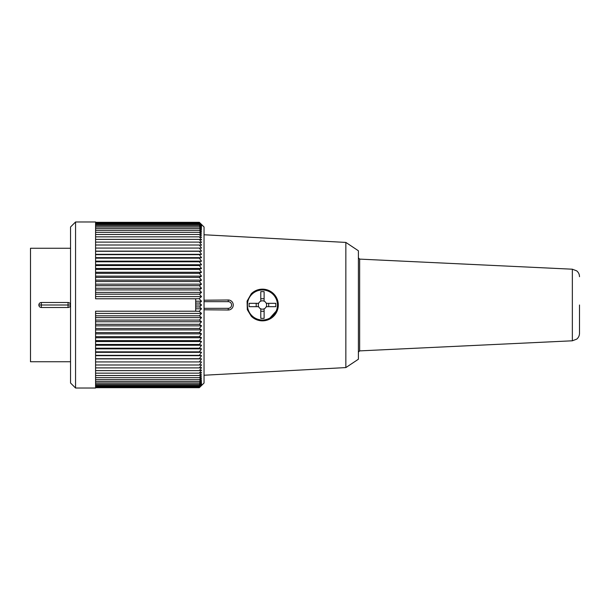<?xml version="1.0" encoding="UTF-8"?>
<svg xmlns="http://www.w3.org/2000/svg" width="610" height="610" viewBox="0 0 610 610"><rect width="100%" height="100%" fill="white"/><g stroke="black" fill="none" stroke-linecap="round" stroke-linejoin="round"><path stroke-width="0.91" d="M195.703 305L195.703 298.778L95.579 298.778L95.579 221.979L75.556 221.979L75.556 388.021L95.579 388.021L95.579 311.222L195.703 311.222L195.703 305L201.544 305L200.4 303.864M195.703 311.222L199.119 311.291L201.544 308.79L199.577 306.944L201.544 305L199.577 303.056L201.544 301.21L199.119 298.709L195.703 298.778M199.119 311.291L201.544 313.418L199.348 315.797L201.544 317.596L199.348 320.075L201.544 321.737L199.348 324.306L201.544 325.839L199.348 328.493L201.544 329.88L199.348 332.61L201.544 333.853L199.348 336.651L201.544 337.749L199.348 340.609L201.544 341.554L199.348 344.467L201.544 345.26L199.348 348.219L201.544 348.851L199.348 351.848L201.544 352.328L199.348 355.348L201.544 355.668L199.348 358.718L201.544 358.878L199.348 361.936L201.544 361.936L199.348 364.993L201.544 364.833L199.348 367.891L201.544 367.571L199.348 370.613L201.544 370.14L199.348 373.16L201.544 372.527L199.348 375.524L201.544 374.731L199.348 377.681L201.544 376.736L199.348 379.649L201.544 378.551L199.348 381.41L201.544 380.167L199.348 382.966L201.544 381.57L199.348 384.3L201.544 382.767L199.348 385.421L201.544 383.759L199.348 386.321L201.544 384.521L199.348 386.999L201.544 385.07L199.348 387.449L201.544 385.406L199.348 387.678L204.045 383.011L204.045 226.989L199.348 222.322L201.544 224.594L199.348 222.551L201.544 224.93L199.348 223.001L201.544 225.479L199.348 223.679L201.544 226.241L199.348 224.579L201.544 227.233L199.348 225.7L201.544 228.43L199.348 227.034L201.544 229.833L199.348 228.59L201.544 231.449L199.348 230.351L201.544 233.264L199.348 232.319L201.544 235.269L199.348 234.476L201.544 237.473L199.348 236.84L201.544 239.86L199.348 239.387L201.544 242.429L199.348 242.109L201.544 245.167L199.348 245.006L201.544 248.064L199.348 248.064L201.544 251.122L199.348 251.282L201.544 254.332L199.348 254.652L201.544 257.672L199.348 258.152L201.544 261.149L199.348 261.781L201.544 264.74L199.348 265.533L201.544 268.446L199.348 269.391L201.544 272.251L199.348 273.349L201.544 276.147L199.348 277.39L201.544 280.12L199.348 281.507L201.544 284.161L199.348 285.693L201.544 288.263L199.348 289.925L201.544 292.404L199.348 294.203L201.544 296.582L199.119 298.709M95.579 294.203L199.348 294.203M95.579 292.404L201.544 292.404M95.579 289.925L199.348 289.925M95.579 288.263L201.544 288.263M95.579 285.693L199.348 285.693M95.579 284.161L201.544 284.161M95.579 281.507L199.348 281.507M95.579 280.12L201.544 280.12M95.579 277.39L199.348 277.39M95.579 276.147L201.544 276.147M95.579 273.349L199.348 273.349M95.579 272.251L201.544 272.251M95.579 269.391L199.348 269.391M95.579 268.446L201.544 268.446M95.579 265.533L199.348 265.533M95.579 264.74L201.544 264.74M95.579 261.781L199.348 261.781M95.579 261.149L201.544 261.149M95.579 258.152L199.348 258.152M95.579 257.672L201.544 257.672M95.579 254.652L199.348 254.652M95.579 254.332L201.544 254.332M95.579 251.282L199.348 251.282M95.579 251.122L201.544 251.122M95.579 248.064L199.348 248.064M95.579 245.006L199.348 245.006M95.579 242.109L199.348 242.109M95.579 239.387L199.348 239.387M95.579 236.84L199.348 236.84M95.579 234.476L199.348 234.476M95.579 232.319L199.348 232.319M95.579 230.351L199.348 230.351M95.579 228.59L199.348 228.59M95.579 227.034L199.348 227.034M95.579 225.7L199.348 225.7M95.579 224.579L199.348 224.579M95.579 223.679L199.348 223.679M95.579 223.001L199.348 223.001M95.579 222.551L199.348 222.551M95.579 222.322L199.348 222.322M199.348 315.797L95.579 315.797M95.579 317.596L201.544 317.596M199.348 320.075L95.579 320.075M95.579 321.737L201.544 321.737M199.348 324.306L95.579 324.306M95.579 325.839L201.544 325.839M199.348 328.493L95.579 328.493M95.579 329.88L201.544 329.88M199.348 332.61L95.579 332.61M95.579 333.853L201.544 333.853M199.348 336.651L95.579 336.651M95.579 337.749L201.544 337.749M199.348 340.609L95.579 340.609M95.579 341.554L201.544 341.554M199.348 344.467L95.579 344.467M95.579 345.26L201.544 345.26M199.348 348.219L95.579 348.219M95.579 348.851L201.544 348.851M199.348 351.848L95.579 351.848M95.579 352.328L201.544 352.328M199.348 355.348L95.579 355.348M95.579 355.668L201.544 355.668M199.348 358.718L95.579 358.718M95.579 358.878L201.544 358.878M199.348 361.936L95.579 361.936M199.348 364.993L95.579 364.993M199.348 367.891L95.579 367.891M199.348 370.613L95.579 370.613M199.348 373.16L95.579 373.16M199.348 375.524L95.579 375.524M199.348 377.681L95.579 377.681M199.348 379.649L95.579 379.649M199.348 381.41L95.579 381.41M199.348 382.966L95.579 382.966M199.348 384.3L95.579 384.3M199.348 385.421L95.579 385.421M199.348 386.321L95.579 386.321M199.348 386.999L95.579 386.999M199.348 387.449L95.579 387.449M199.348 387.678L95.579 387.678M75.556 388.021L70.546 383.011L70.546 226.989L75.556 221.979M95.579 313.418L201.544 313.418M95.579 296.582L201.544 296.582M199.577 303.056L195.703 303.056M195.703 306.944L199.577 306.944M195.703 301.21L201.544 301.21M195.703 308.79L201.544 308.79M70.546 248.262L30.5 248.262L30.5 361.738L70.546 361.738M68.045 307.501L68.045 305L70.546 305C70.402 306.517 69.57 307.356 68.045 307.501L41.343 307.501C39.825 307.356 38.994 306.525 38.842 305L38.842 305C38.987 303.483 39.825 302.644 41.343 302.499L68.045 302.499C69.563 302.644 70.402 303.475 70.546 305L41.343 305L68.045 305L68.045 302.499M38.842 305L41.343 305L38.842 305M579.5 305L579.5 333.296C579.447 335.668 578.524 337.612 576.709 339.137L572.348 340.799L572.348 269.201L576.709 270.863C578.524 272.388 579.447 274.332 579.5 276.704M264.115 298.74L260.783 298.74M256.192 303.33L256.192 306.67M260.783 311.26L264.115 311.26M268.705 306.67L268.705 303.33M266.273 306.67L275.796 306.67L275.796 303.33L266.273 303.33A4.171 4.171 0 0 1 260.783 308.82A4.171 4.171 0 0 1 258.625 303.33L249.101 303.33L249.101 306.67L258.625 306.67M260.783 301.18A4.171 4.171 0 0 1 264.115 301.18L264.115 291.649L260.783 291.649L260.783 301.18A4.171 4.171 0 0 0 258.625 303.33M572.348 269.201L359.648 259.113L359.648 350.887L358.398 352.138M264.115 308.82L264.115 318.351L260.783 318.351L260.783 308.82M264.115 301.18A4.171 4.171 0 0 1 266.273 303.33M345.847 367.578L345.847 242.422L358.398 250.771L358.398 359.229L345.847 367.578L204.045 375.241M259.341 289.453L251.282 293.753A15.852 15.852 0 0 1 278.297 305A15.852 15.852 0 0 1 251.282 316.247L259.326 320.54M251.282 293.753L247.088 301.134L247.302 309.628L251.282 316.247M268.499 319.648L277.603 309.514L278.297 305.008M204.045 300.212L228.239 299.99A5.01 5.01 0 0 1 233.249 305A5.01 5.01 0 0 1 228.239 310.01L204.045 309.788M41.343 302.499L41.343 307.501M277.466 305A15.021 15.021 0 0 0 254.942 291.992A15.021 15.021 0 0 0 254.942 318.008A15.021 15.021 0 0 0 277.466 305M228.239 299.99A5.01 5.01 0 0 1 233.249 305A5.01 5.01 0 0 1 228.239 310.01L228.239 308.34A3.34 3.34 0 0 0 231.579 305A3.34 3.34 0 0 0 228.239 301.66L228.239 299.99M228.239 301.66L204.045 301.66M204.045 308.34L228.239 308.34M572.348 340.799L359.648 350.887M359.648 259.113L358.398 257.862M345.847 242.422L204.045 234.758"/></g></svg>

